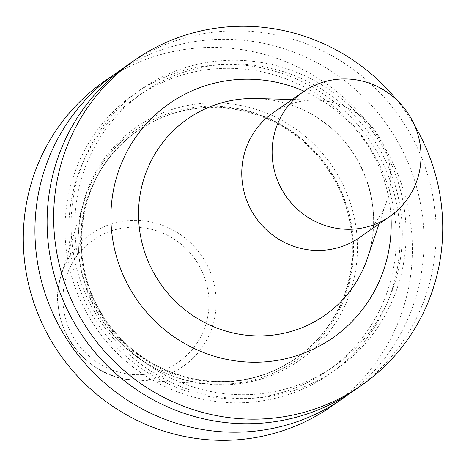 <?xml version="1.0" encoding="UTF-8"?>
<svg xmlns="http://www.w3.org/2000/svg" width="466" height="466" viewBox="0 0 466 466"><rect width="100%" height="100%" fill="white"/><g stroke="black" fill="none" stroke-linecap="round" stroke-linejoin="round"><path stroke-width="0.35" stroke-dasharray="2.33 1.75" d="M272.808 113.052A75.871 73.745 -124.9 0 1 316.164 100.132A75.871 73.745 -124.9 0 1 386.71 201.306A75.871 73.745 -124.9 0 1 359.601 237.52M396.881 100.079A198.26 192.697 -124.9 0 1 414.664 125.587M128.249 64.64A198.26 192.697 -124.9 0 1 399.717 117.053A198.26 192.697 -124.9 0 1 355.04 389.902M317.125 380.897A170.725 165.937 -124.9 0 1 71.181 218.851A170.725 165.937 -124.9 0 1 327.476 88.447A170.725 165.937 -124.9 0 1 317.125 380.897M315.342 377.454A166.851 162.174 -124.9 0 1 99.462 312.756A166.851 162.174 -124.9 0 1 143.167 92.536A166.851 162.174 -124.9 0 1 371.623 136.643A166.851 162.174 -124.9 0 1 334.023 366.264A166.851 162.174 -124.9 0 1 315.342 377.454M309.267 381.689A166.851 162.174 -124.9 0 1 93.386 316.991A166.851 162.174 -124.9 0 1 137.091 96.765A166.851 162.174 -124.9 0 1 365.548 140.878A166.851 162.174 -124.9 0 1 327.953 370.499A166.851 162.174 -124.9 0 1 309.267 381.689M311.049 385.132A170.725 165.937 -124.9 0 1 65.112 223.086A170.725 165.937 -124.9 0 1 321.406 92.682A170.725 165.937 -124.9 0 1 311.049 385.132M122.249 69.009A198.26 192.697 -124.9 0 1 387.543 125.546A198.26 192.697 -124.9 0 1 348.871 394.02M104.431 81.247A198.26 192.697 -124.9 0 1 375.899 133.66A198.26 192.697 -124.9 0 1 331.221 406.509M280.194 367.732A138.519 134.633 -124.9 0 1 100.971 314.02A138.519 134.633 -124.9 0 1 137.254 131.196A138.519 134.633 -124.9 0 1 326.916 167.812A138.519 134.633 -124.9 0 1 295.706 358.441A138.519 134.633 -124.9 0 1 280.194 367.732M280.421 369.73A140.301 136.369 -124.9 0 1 212.473 384.077A140.301 136.369 -124.9 0 1 84.428 200.432A140.301 136.369 -124.9 0 1 303.745 140.604A140.301 136.369 -124.9 0 1 280.421 369.73M170.212 367.004A74.432 72.347 -124.9 0 1 62.986 296.353A74.432 72.347 -124.9 0 1 174.727 239.501A74.432 72.347 -124.9 0 1 170.212 367.004M256.003 98.542A119.797 116.436 -124.9 0 1 367.4 258.304C384.194 211.36 366.09 153.215 324.767 122.913C304.077 107.506 281.155 99.386 256.003 98.542M304.147 91.214A142.823 138.816 -124.9 0 1 390.922 215.665M283.281 370.15A142.293 138.303 -124.9 0 1 78.294 235.091A142.293 138.303 -124.9 0 1 291.908 126.397A142.293 138.303 -124.9 0 1 283.281 370.15M280.812 367.301A138.519 134.633 -124.9 0 1 101.594 313.589A138.519 134.633 -124.9 0 1 137.872 130.765A138.519 134.633 -124.9 0 1 327.54 167.381A138.519 134.633 -124.9 0 1 296.324 358.01A138.519 134.633 -124.9 0 1 280.812 367.301M174.115 371.804A80.665 78.404 -124.9 0 1 135.053 380.052A80.665 78.404 -124.9 0 1 61.436 274.468A80.665 78.404 -124.9 0 1 187.524 240.072A80.665 78.404 -124.9 0 1 174.115 371.804M316.164 100.132L292.246 99.497M386.71 201.306L379.033 223.971M143.167 92.536L137.091 96.765M334.023 366.264L327.953 370.499M137.254 131.196L137.872 130.765C72.265 173.789 62.496 276.175 116.605 333.901C156.553 380.885 227.956 395.36 280.841 367.29L295.706 358.441M84.428 200.432L61.436 274.468C44.649 322.291 84.375 379.266 135.053 380.052L212.473 384.077"/><path stroke-width="0.7" d="M381.462 221.437A75.871 73.745 -124.9 0 1 283.299 192.021A75.871 73.745 -124.9 0 1 303.174 91.878A75.871 73.745 -124.9 0 1 407.057 111.939A75.871 73.745 -124.9 0 1 389.96 216.352A75.871 73.745 -124.9 0 1 381.462 221.437M389.96 216.352L359.601 237.52A75.871 73.745 -124.9 0 1 351.102 242.611A75.871 73.745 -124.9 0 1 252.939 213.189A75.871 73.745 -124.9 0 1 272.808 113.052L303.174 91.878M414.664 125.587A198.26 192.697 -124.9 0 1 361.581 385.335A198.26 192.697 -124.9 0 1 339.382 398.64A198.26 192.697 -124.9 0 1 82.861 321.756A198.26 192.697 -124.9 0 1 134.796 60.079A198.26 192.697 -124.9 0 1 396.881 100.079M361.581 385.335L355.04 389.902A198.26 192.697 -124.9 0 1 332.841 403.201A198.26 192.697 -124.9 0 1 76.319 326.317A198.26 192.697 -124.9 0 1 128.249 64.64L134.796 60.079M348.871 394.02A198.26 192.697 -124.9 0 1 342.865 398.389A198.26 192.697 -124.9 0 1 320.666 411.688A198.26 192.697 -124.9 0 1 64.145 334.804A198.26 192.697 -124.9 0 1 116.075 73.133A198.26 192.697 -124.9 0 1 122.249 69.009M342.865 398.389L331.221 406.509A198.26 192.697 -124.9 0 1 309.022 419.808A198.26 192.697 -124.9 0 1 52.501 342.924A198.26 192.697 -124.9 0 1 104.431 81.247L116.075 73.133M379.033 223.971L367.4 258.304A119.797 116.436 -124.9 0 1 311.177 323.52A119.797 116.436 -124.9 0 1 142.014 242.833A119.797 116.436 -124.9 0 1 256.003 98.542L292.246 99.497M390.922 215.665A142.823 138.816 -124.9 0 1 316.746 347.45A142.823 138.816 -124.9 0 1 111.083 223.965A142.823 138.816 -124.9 0 1 304.147 91.214"/></g></svg>
